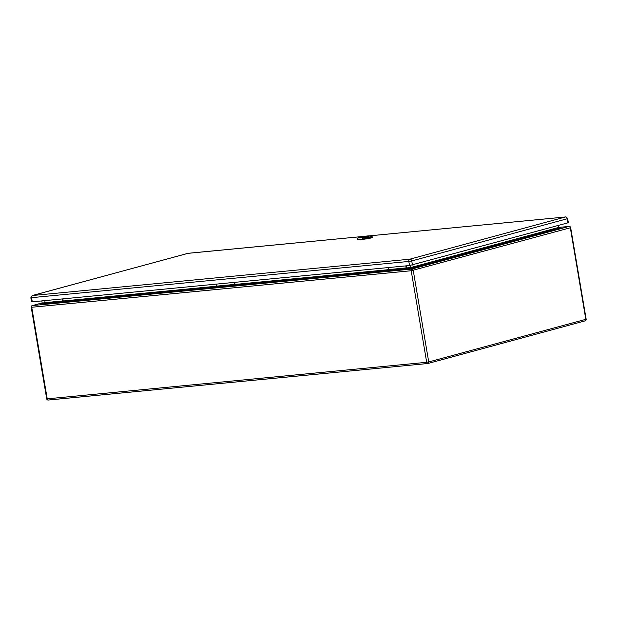 <?xml version="1.0" encoding="UTF-8"?>
<svg xmlns="http://www.w3.org/2000/svg" width="617" height="617" viewBox="0 0 617 617"><rect width="100%" height="100%" fill="white"/><g stroke="black" fill="none" stroke-linecap="round" stroke-linejoin="round"><path stroke-width="0.93" d="M406.395 265.827L406.719 267.755A1.049 0.679 -95.5 0 1 406.233 268.966L402.662 269.938L385.162 271.619L385.023 270.794L388.602 269.822L388.355 267.562M62.88 298.883L63.204 300.818A1.049 0.679 -95.5 0 1 62.718 302.029L59.139 303.001L59.001 302.176L62.579 301.204L62.332 298.937M234.637 282.355L234.961 284.283A1.049 0.679 -95.5 0 1 234.475 285.494L230.897 286.465L213.405 288.147L213.266 287.321L216.845 286.357L216.598 284.09M558.586 225.367L558.917 227.357L560.228 227.974L554.791 229.447M41.84 300.911L42.195 303.001L45.188 302.716M410.482 265.403L411.084 268.426L406.402 268.881M401.59 268.943L402.608 268.734L401.59 268.943M388.864 270.169L389.882 269.953L388.864 270.169M229.833 285.478L230.851 285.262L229.833 285.478M217.107 286.697L218.125 286.489L217.107 286.697M58.075 302.006L59.093 301.798L58.075 302.006M45.349 303.232L46.368 303.016L45.349 303.232M32.285 305.592A1.465 1.465 0 0 0 31.22 307.258L31.737 307.266L47.224 398.829L426.686 362.302L411.2 270.74L31.737 307.266A1.465 0.956 -95.5 0 1 32.423 305.569A1.465 1.111 74.8 0 0 32.285 305.592L42.18 302.908L32.423 305.569L41.648 304.682L41.509 303.857L59.001 302.176M41.648 304.682L213.405 288.147M41.509 303.857L45.087 302.885L44.84 300.626M385.162 271.619L230.897 286.465L230.758 285.64L213.266 287.321M230.758 285.64L234.337 284.668L234.09 282.409M569.075 226.416A1.465 1.465 0 0 1 570.663 227.634L570.332 227.773A1.465 1.111 74.8 0 0 568.974 226.439A1.465 0.956 -95.5 0 1 569.075 226.416L558.933 227.395L568.974 226.439L411.878 269.043A1.465 1.111 74.8 0 1 413.236 270.385L428.722 361.948L585.818 319.336L570.332 227.773L411.2 270.74A1.465 0.956 -95.5 0 1 411.878 269.043L402.662 269.938L402.515 269.112L385.023 270.794M402.515 269.112L406.094 268.14L405.847 265.873M41.794 303.78L42.195 303.001M32.47 295.504A1.928 1.458 74.8 0 0 32.285 295.535L30.85 297.741L31.544 301.821L32.285 301.829L409.518 265.526L567.848 222.853L568.334 222.66L567.64 218.572C566.483 217.045 565.766 216.513 565.488 216.976A1.928 1.249 -95.5 0 0 565.357 216.999L409.727 259.209L32.493 295.52L187.892 253.348L364.755 236.303M369.652 237.692L366.722 237.938L369.652 237.692L365.279 237.221L370.077 235.918L372.043 237.036L369.737 237.684M365.279 237.221L362.395 237.638A5.661 0.47 170.4 0 1 358.192 237.846L357.166 239.28A6.918 0.578 -9.6 0 0 357.15 239.334A6.918 0.578 -9.6 0 0 362.302 239.034L366.475 238.424A4.828 0.401 -9.6 0 0 369.436 237.907L372.298 237.129A4.828 0.401 -9.6 0 0 372.398 237.021A4.828 0.401 -9.6 0 0 372.375 236.99L372.375 236.99M361.616 237.53L360.413 237.514L363.721 236.666L367.138 236.373L361.616 237.53M357.15 239.334L357.204 239.751A6.934 0.578 -9.6 0 0 362.372 239.442L366.544 238.833A4.843 0.409 -9.6 0 0 372.483 237.429L372.398 237.021M358.192 237.846A5.661 0.47 170.4 0 1 362.765 236.643A5.661 0.47 170.4 0 1 368.843 235.895L370.077 235.918M366.313 236.697L360.459 237.506L366.313 236.697M364.894 236.905L361.099 237.267L364.894 236.905M362.973 237.021L364.809 236.766L362.973 237.021M555.74 230.025A3.147 2.383 -105.2 0 0 554.382 229.354A3.147 2.383 -105.2 0 0 553.657 229.401L552.601 229.686A3.147 2.383 -105.2 0 0 551.66 230.288L553.734 229.732M554.675 230.311A3.147 2.383 -105.2 0 0 553.326 229.64A3.147 2.383 -105.2 0 0 552.601 229.686M552.601 230.881A3.147 2.383 -105.2 0 0 551.228 230.187A3.147 2.383 -105.2 0 0 550.511 230.234L549.446 230.519A3.147 2.383 -105.2 0 0 548.474 231.159M551.536 231.167A3.147 2.383 -105.2 0 0 550.171 230.473A3.147 2.383 -105.2 0 0 549.446 230.519M550.611 230.581L411.084 268.426M385.047 270.932L234.645 285.409M213.289 287.468L62.888 301.944M427.65 363.513L48.396 400.017A1.465 0.956 -95.5 0 1 48.296 400.04A1.465 0.956 -95.5 0 1 47.224 398.829L46.707 398.821A1.465 1.465 0 0 0 48.296 400.04L427.751 363.513A1.465 0.956 84.5 0 0 427.859 363.498A1.465 1.111 74.8 0 0 428.722 361.948L426.686 362.302A1.465 0.956 84.5 0 0 427.751 363.513A1.465 1.465 0 0 0 427.997 363.467L585.086 320.863A1.465 1.111 74.8 0 1 584.947 320.886M63.227 300.98L216.945 286.18M234.984 284.445L388.702 269.652M406.742 267.917L410.837 267.523L558.917 227.357M45.087 302.885L62.579 301.204M45.18 302.646L62.679 300.957M234.337 284.668L216.845 286.357M234.437 284.429L216.937 286.111M406.094 268.14L388.602 269.822M406.194 267.894L388.702 269.583M585.818 319.336A1.465 1.111 74.8 0 1 585.086 320.863A1.465 1.465 0 0 0 586.15 319.197L585.818 319.336M30.85 297.741L408.824 261.438L409.518 265.526M32.493 295.52A1.928 1.249 -95.5 0 0 31.598 297.749L32.285 301.829M409.727 259.209A1.928 1.249 -95.5 0 0 408.824 261.438L411.74 260.929L412.434 265.009M409.958 259.171A1.928 1.458 74.8 0 1 411.74 260.929L567.162 218.773L567.848 222.853M565.38 217.014A1.928 1.458 74.8 0 1 567.162 218.773L567.64 218.572M369.012 235.895L565.357 216.999M366.475 238.478L366.544 237.398M362.41 237.522L362.295 239.157M362.387 239.558L362.302 238.995M366.467 238.386L366.56 238.949M31.22 307.258L46.707 398.821M570.663 227.634L586.15 319.197M32.285 295.535L188.262 253.278L364.971 236.272M368.912 235.895L565.488 216.976M372.367 237.051L372.036 236.404M369.251 237.707L367.03 237.668"/></g></svg>
